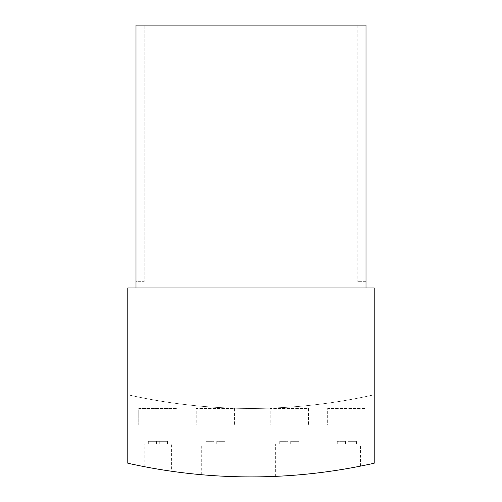 <?xml version="1.0" encoding="UTF-8"?>
<svg xmlns="http://www.w3.org/2000/svg" width="502" height="502" viewBox="0 0 502 502"><rect width="100%" height="100%" fill="white"/><g stroke="black" fill="none" stroke-linecap="round" stroke-linejoin="round"><path stroke-width="0.38" stroke-dasharray="2.51 1.88" d="M135.998 287.966L127.784 287.966L127.784 463.208A561.33 561.33 0 0 0 374.216 463.208L374.216 394.754A561.33 561.33 0 0 1 127.784 394.754A561.33 561.33 0 0 0 374.216 394.754L374.216 287.966L366.002 287.966L366.002 25.1L135.998 25.1L135.998 287.966L366.002 287.966M366.002 408.446L366.002 424.874L327.668 424.874L327.668 408.446L366.002 408.446L366.002 424.874L327.668 424.874L327.668 408.446L366.002 408.446M308.504 408.446L308.504 424.874L270.17 424.874L270.17 408.446L308.504 408.446L308.504 424.874L270.17 424.874L270.17 408.446L308.504 408.446M234.572 408.446L234.572 424.874L196.238 424.874L196.238 408.446L234.572 408.446L234.572 424.874L196.238 424.874L196.238 408.446L234.572 408.446M138.734 408.446L177.068 408.446L177.068 424.874L138.734 424.874L177.068 424.874L177.068 408.446L138.734 408.446L138.734 424.874L138.734 408.446M170.404 471.083L168.967 470.876L170.404 471.083M164.725 470.23L167.047 470.587L164.738 470.23M162.133 469.822L159.335 469.364M156.48 468.887L153.675 468.397M151.071 467.933L148.755 467.513L151.058 467.933M146.841 467.149L145.404 466.879L146.841 467.149M153.656 468.397L156.448 468.881M159.303 469.357L162.115 469.816M204.327 474.955L202.896 474.836L204.327 474.955M301.846 474.591L300.409 474.723L301.846 474.591M278.259 476.235L276.822 476.304L278.259 476.235M359.338 466.345L357.895 466.628L359.338 466.345M353.665 467.431L355.981 466.998L353.678 467.431M351.086 467.908L348.288 468.404M340.017 469.797L337.695 470.167L340.005 469.797M335.775 470.462L334.338 470.681L335.775 470.462M348.256 468.41L351.061 467.908M135.998 25.1L135.998 281.666L144.212 281.666L144.212 25.1L144.212 281.666L135.998 281.666L135.998 25.1L144.212 25.1L135.998 25.1M366.002 25.1L357.788 25.1L357.788 281.666L357.788 25.1L366.002 25.1L366.002 281.666L357.788 281.666L366.002 281.666L366.002 25.1M171.59 444.044L159.272 444.044L159.272 441.302L156.53 441.302L167.486 441.302L159.272 441.302L159.272 444.044L171.59 444.044L171.59 471.252M156.53 444.044L156.53 441.302L148.316 441.302L156.53 441.302L156.53 444.044L144.212 444.044L156.53 444.044L148.316 444.044L156.53 444.044L156.53 441.302L156.53 444.044M144.212 466.647L144.212 444.044M348.206 444.044L360.53 444.044L348.206 444.044L348.206 441.302L356.42 441.302L348.206 441.302L348.206 444.044M345.47 444.044L333.146 444.044L345.47 444.044L345.47 441.302L337.25 441.302L345.47 441.302L345.47 444.044M290.702 444.044L303.026 444.044L290.702 444.044L290.702 441.302L298.916 441.302L290.702 441.302L290.702 444.044M287.966 444.044L275.642 444.044L287.966 444.044L287.966 441.302L279.752 441.302L287.966 441.302L287.966 444.044M216.77 444.044L229.094 444.044L216.77 444.044L216.77 441.302L224.99 441.302L216.77 441.302L216.77 444.044M214.034 444.044L201.71 444.044L214.034 444.044L214.034 441.302L205.82 441.302L214.034 441.302L214.034 444.044M360.53 466.113L360.53 444.044M333.146 470.857L333.146 444.044M337.25 444.044L337.25 441.302L337.25 444.044M356.42 444.044L356.42 441.302L356.42 444.044M303.026 474.484L303.026 444.044M275.642 476.36L275.642 444.044M279.752 444.044L279.752 441.302L279.752 444.044M298.916 444.044L298.916 441.302L298.916 444.044M229.094 476.473L229.094 444.044M201.71 474.729L201.71 444.044M205.82 444.044L205.82 441.302L205.82 444.044M224.99 444.044L224.99 441.302L224.99 444.044M159.272 444.044L159.272 441.302L159.272 444.044M148.316 444.044L148.316 441.302L148.316 444.044M167.486 444.044L167.486 441.302L167.486 444.044"/><path stroke-width="0.75" d="M127.784 463.208L127.784 287.966L135.998 287.966L135.998 25.1L366.002 25.1L366.002 287.966L374.216 287.966L374.216 463.208A561.33 561.33 0 0 1 127.784 463.208M171.59 471.252L170.404 471.083L171.59 471.252M168.967 470.876L167.047 470.587L168.961 470.87M164.738 470.23L162.133 469.822M159.335 469.364L156.48 468.887M153.675 468.397L151.071 467.933L153.656 468.397M148.755 467.513L146.841 467.149L148.749 467.506M145.404 466.879L144.212 466.647L145.404 466.879M156.448 468.881L159.303 469.357M162.115 469.816L164.725 470.23M229.094 476.473L227.914 476.423L229.094 476.473M206.24 475.112L204.327 474.955L206.24 475.112M202.896 474.836L201.71 474.729L202.896 474.836M303.026 474.484L301.846 474.591L303.026 474.484M300.409 474.723L298.502 474.886L300.409 474.723M290.771 475.488L287.916 475.683M280.172 476.141L278.259 476.235L280.172 476.141M276.822 476.304L275.642 476.36L276.822 476.304M287.91 475.683L290.765 475.488M360.53 466.113L359.338 466.345L360.53 466.113M357.895 466.628L355.987 466.992L357.895 466.628M353.678 467.431L351.086 467.908M348.288 468.404L345.432 468.899M342.628 469.37L340.017 469.797L342.609 469.376M334.338 470.681L333.146 470.857L334.338 470.681M345.407 468.906L348.256 468.41M351.061 467.908L353.665 467.431M135.998 287.966L366.002 287.966"/></g></svg>
